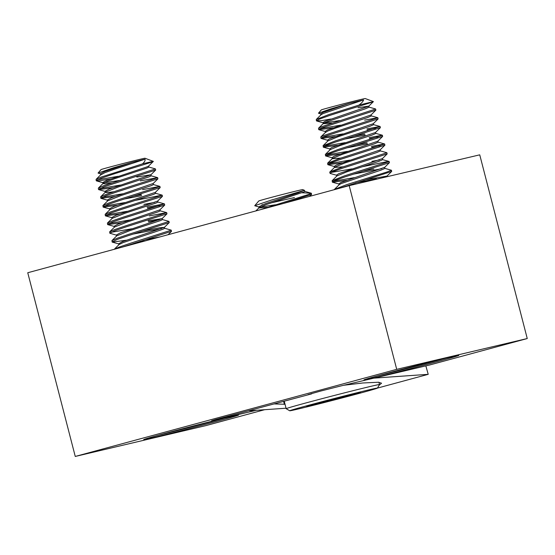 <?xml version="1.0" encoding="UTF-8"?>
<svg xmlns="http://www.w3.org/2000/svg" width="555" height="555" viewBox="0 0 555 555"><rect width="100%" height="100%" fill="white"/><g stroke="black" fill="none" stroke-linecap="round" stroke-linejoin="round"><path stroke-width="0.83" d="M373.286 377.976A48.972 0.77 165.5 0 0 426.337 364.545A48.972 0.77 165.5 0 0 458.798 355.394A48.972 0.77 165.5 0 0 449.481 357.33A48.972 0.77 165.5 0 0 396.43 370.768A48.972 0.77 165.5 0 0 363.969 379.918A48.972 0.77 165.5 0 0 373.286 377.976M153.027 437.659A48.972 0.77 165.5 0 0 206.078 424.221A48.972 0.77 165.5 0 0 238.539 415.071A48.972 0.77 165.5 0 0 229.229 417.013A48.972 0.77 165.5 0 0 176.178 430.444A48.972 0.77 165.5 0 0 143.717 439.595A48.972 0.77 165.5 0 0 153.027 437.659M311.57 393.53L311.66 393.87L308.018 394.633L320.7 391.053L341.422 385.808L429.625 364.996L527.25 338.543L479.742 154.838L349.199 185.641L27.75 272.741L75.258 456.446L205.801 425.643L264.617 409.708M349.199 185.641L396.714 369.346L75.258 456.446M527.25 338.543L396.714 369.346M311.66 393.87L215.062 419.677L211.587 420.759L215.222 420.003L256.424 410.284M343.698 385.267L362.935 382.971L378.496 382.242L381.542 383.2L379.079 385.302M283.633 401.466L284.361 404.262L285.02 404.213M284.361 404.262L274.531 403.929M249.25 410.783L286.054 408.209M307.768 406.69L321.352 403.291M373.973 378.128L428.217 374.334L377.435 388.098A45.309 0.715 165.5 0 0 365.072 390.769A45.309 0.715 165.5 0 0 316.704 403.11A45.309 0.715 165.5 0 0 289.717 410.783A45.309 0.715 165.5 0 0 302.073 408.085A45.309 0.715 165.5 0 0 349.81 395.909A45.309 0.715 165.5 0 0 377.435 388.098L379.516 384.573A48.202 0.756 -14.5 0 0 379.516 384.56L378.926 382.277M428.217 374.334L425.845 365.891M289.717 410.783L286.193 408.709A48.202 0.756 -14.5 0 1 286.179 408.695A48.202 0.756 -14.5 0 1 315.24 400.453A48.202 0.756 -14.5 0 1 366.356 387.418A48.202 0.756 -14.5 0 1 379.516 384.56M352.918 394.112A27.826 0.437 165.5 0 0 340.95 397.082A27.826 0.437 165.5 0 0 314.817 403.95A27.826 0.437 165.5 0 0 306.631 406.385A27.826 0.437 165.5 0 0 307.442 406.295A27.826 0.437 165.5 0 0 326.194 401.771A27.826 0.437 165.5 0 0 352.328 394.903A27.826 0.437 165.5 0 0 360.514 392.454A27.826 0.437 165.5 0 0 359.702 392.558A27.826 0.437 165.5 0 0 352.918 394.112M258.963 207.036L254.724 205.718L258.783 200.965A22.727 0.354 -14.5 0 1 272.706 197.032A22.727 0.354 -14.5 0 1 296.578 190.941A22.727 0.354 -14.5 0 1 302.773 189.588L304.508 190.434M254.724 205.718L271.326 200.098L304.48 190.289L298.208 192.835L265.567 203.602L258.72 206.869L259.005 207.958L267.572 207.313M259.997 207.098L275.398 204.781M304.563 190.386L304.841 191.44L304.216 191.85L265.845 204.698L259.005 207.958M301.823 192.772L311.306 193.209L311.626 194.403L282.779 203.636M309.6 193.348C313.221 192.779 311.161 193.695 303.418 196.088L260.968 209.547M294.434 197.545L270.819 202.963M262.709 204.67L261.863 204.837M297.133 192.606L298.75 192.654M324.841 401.258L326.194 401.771L327.644 400.523M350.885 394.605L352.328 394.903L352.508 394.21M325.986 400.953L326.194 401.771M352.168 394.293L352.328 394.903M157.717 435.411A43.38 0.68 165.5 0 0 208.52 422.48A43.38 0.68 165.5 0 0 224.262 418.199M100.767 173.972L98.055 173.07L101.01 169.615A22.727 0.354 -14.5 0 1 113.768 165.987A22.727 0.354 -14.5 0 1 145.001 158.237L153.326 161.394C152.445 162.206 129.731 168.831 112.741 174.312L101.336 178.197L96.23 180.729L99.081 180.826L110.584 178.946M98.055 173.07L113.199 167.874L132.444 162.24L104.569 171.585L100.504 173.791L100.753 174.763M132.444 162.24A24.253 0.382 -14.5 0 1 145.001 159.202L113.997 169.407L104.846 172.681L100.788 174.881M153.367 161.373L148.553 166.118L146.582 167.006L106.831 180.333L102.765 182.54L103.05 183.629L105.367 183.823L111.652 182.977M103.986 182.796L119.283 180.5M148.608 166.056L148.886 167.111L146.867 168.103L116.259 178.155L107.115 181.429L103.05 183.629M148.789 167.041L155.351 168.873L155.698 170.017L150.814 174.867L109.092 189.082L105.027 191.288L105.277 192.259M150.877 174.811L151.147 175.859L149.129 176.851L118.52 186.903L105.457 192.079L100.608 196.865L100.996 198.392L115.107 196.442M105.311 192.384L107.635 192.578L113.914 191.725M153.124 183.518L111.354 197.83L107.288 200.036L107.538 201.007M134.116 195.971L141.352 194.548M153.138 183.559L153.409 184.607L151.39 185.599L120.789 195.651L107.719 200.827L102.869 205.614L103.258 207.14L117.369 205.19M124.091 199.085L141.636 195.644M142.607 189.644L159.875 186.376L160.187 187.583L155.338 192.37L113.615 206.578L109.55 208.784L109.807 209.755M155.4 192.307L155.671 193.355L153.652 194.347L123.05 204.4L109.98 209.582L105.131 214.362L105.519 215.888L119.63 213.939M135.288 200.397L162.136 195.124L162.448 196.331L157.599 201.118L115.877 215.333L111.819 217.532L112.068 218.503M157.662 201.056L157.932 202.103L155.92 203.095L125.312 213.148L112.249 218.33L107.392 223.11L107.781 224.636L121.892 222.687M147.131 207.14L164.398 203.872L164.717 205.079L159.861 209.866L118.146 224.081L114.08 226.28L114.33 227.252M159.923 209.804L160.194 210.858L158.182 211.844L127.574 221.896L114.51 227.078L109.654 231.858L109.807 233.218L116.606 235.216M148.136 220.8L162.122 218.614L120.407 232.829L116.342 235.029L116.592 236M143.162 230.963L159.923 227.73L164.391 227.363L122.669 241.578L118.603 243.784L118.853 244.755M162.185 218.552L162.462 219.607L160.444 220.592L129.835 230.651L116.772 235.826L111.923 240.613L112.311 242.133L126.422 240.19M133.144 234.085L161.408 228.611M145.424 239.718L160.208 236.846M164.446 227.3L164.724 228.355L162.705 229.34L122.953 242.674L119.034 244.575L114.184 249.361M135.406 242.833L145.264 240.898M136.828 177.052L150.863 174.763M143.898 204.393L154.616 202.367M148.421 221.889L159.139 219.863M145.001 159.202C145.41 160.464 144.577 162.018 142.503 163.864L101.052 177.107L96.084 179.369L96.23 180.729M97.312 179.862L118.236 176.296M164.627 228.285L171.19 230.117L171.502 231.331L122.981 246.933M171.252 230.165L130.564 243.208L119.152 247.1L114.247 249.306M162.358 219.537L168.921 221.369L169.24 222.583L128.58 235.556L117.174 239.441L112.068 241.966M168.991 221.417L128.302 234.46L116.89 238.352L111.923 240.613M149.392 215.895L166.66 212.62L166.979 213.828L126.318 226.801L114.913 230.693L109.807 233.218M166.729 212.669L126.034 225.712L114.628 229.597L109.654 231.858M110.889 232.351L131.812 228.792M164.717 205.079L124.056 218.053L112.651 221.945L107.545 224.47M164.467 203.921L123.772 216.963L112.367 220.848L107.392 223.11M108.627 223.603L129.544 220.044M162.448 196.331L121.795 209.304L110.389 213.196L105.283 215.722M162.206 195.166L121.51 208.215L110.105 212.1L105.131 214.362M106.359 214.854L127.282 211.295M160.187 187.583L119.533 200.556L108.121 204.448L103.022 206.973M159.937 186.418L119.249 199.46L107.843 203.352L102.869 205.614M104.097 206.106L125.021 202.547M140.346 180.895L157.613 177.628L157.925 178.835L117.271 191.808L105.859 195.7L100.76 198.225M157.675 177.669L116.987 190.712L105.575 194.604L100.608 196.865M101.836 197.358L122.759 193.799M155.664 170.087L103.598 186.952L98.734 189.644L112.845 187.694M155.414 168.921L103.313 185.856L98.346 188.117L98.499 189.477M99.574 188.61L120.497 185.044M147.415 208.236L159.937 205.655M142.503 163.864A30.13 0.472 -14.5 0 1 153.326 161.394M169.969 432.095A27.826 0.437 165.5 0 0 188.457 427.482A27.826 0.437 165.5 0 0 211.941 421.238M377.976 375.728A43.38 0.68 165.5 0 0 434.593 361.243A43.38 0.68 165.5 0 0 444.513 358.516M320.97 114.066L318.459 113.213L321.262 109.932A22.727 0.354 -14.5 0 1 330.974 107.122A22.727 0.354 -14.5 0 1 353.341 101.315A22.727 0.354 -14.5 0 1 365.252 98.554L373.404 101.6L372.745 101.856C368.874 103.445 344.308 110.618 328.955 115.711L319.229 119.193L316.426 120.817L321.609 120.622L330.808 119.027M318.459 113.213L330.079 109.099L349.15 103.452L322.92 112.45L320.693 113.879L320.95 114.85M349.15 103.452A24.253 0.382 -14.5 0 1 363.567 99.9L323.204 113.546L321.123 114.677L316.274 119.457L316.426 120.817M373.404 101.614L368.742 106.213L325.181 121.198L322.961 122.627L323.211 123.598M324.182 122.898L339.493 120.588M368.804 106.151L369.075 107.198L365.287 108.835L325.466 122.294L323.239 123.716L331.828 123.071M368.985 107.129L375.541 108.96L375.895 110.105L371.004 114.961L327.443 129.946L325.223 131.375L325.501 132.465L327.727 131.042L335.525 128.094L367.549 117.584L371.337 115.946L371.066 114.899M364.635 120.13L377.809 117.716L378.121 118.923L373.265 123.709L329.705 138.694L327.485 140.124L327.734 141.095M354.361 136.065L364.857 133.998M373.328 123.647L373.605 124.695L369.81 126.339L337.787 136.842L327.908 140.921L323.059 145.708L323.461 147.228L337.593 145.271M344.301 139.18L365.141 135.087M366.904 128.878L380.071 126.464L380.383 127.671L375.527 132.458L331.966 147.443L329.746 148.872L329.996 149.843M356.622 144.813L367.119 142.746M375.596 132.395L375.867 133.443L372.079 135.087L340.048 145.59L330.17 149.67L325.32 154.456L325.723 155.976L339.854 154.019M346.563 147.928L367.403 143.842M369.165 137.626L382.333 135.212L382.645 136.419L377.795 141.206L334.235 156.198L332.008 157.62L332.292 158.716L340.881 158.064M377.858 141.143L378.128 142.191L374.341 143.835L342.31 154.339L332.438 158.425L327.582 163.205L327.984 164.731L342.116 162.775M371.427 146.381L384.594 143.96L384.906 145.174L380.057 149.954L336.497 164.946L334.27 166.368L334.526 167.339M380.119 149.892L380.39 150.939L376.602 152.583L344.572 163.094L334.7 167.173L329.719 172.216L330.246 173.479L336.809 175.311M334.554 167.464L343.143 166.812M382.367 158.598L338.758 173.694L336.531 175.116L336.788 176.095M363.414 171.058L373.91 168.991M382.381 158.64L382.652 159.694L378.864 161.332L346.833 171.842L336.961 175.921L332.112 180.701L332.507 182.227L346.646 180.271M353.355 174.173L381.604 168.727M384.823 168.373L391.448 170.253L386.689 172.092L346.771 184.614L334.374 189.449L339.223 184.669L341.304 183.538L381.125 170.08L384.913 168.442L384.636 167.346L341.02 182.442L338.8 183.865L339.05 184.843M365.676 179.813L386.897 176.095M355.616 182.921L376.457 178.835M358.072 107.746L368.798 106.102M371.926 161.339L379.342 159.979M391.448 170.253L391.691 171.419L386.842 176.206L383.998 177.427M363.567 99.9C363.192 101.371 361.645 103.112 358.912 105.131L328.671 114.621L316.274 119.457M391.691 171.419L340.368 188.027M362.283 166.75L386.058 161.852L389.117 161.456L389.43 162.67L344.794 176.955L335.067 180.437L332.265 182.054M389.187 161.505L344.509 175.859L332.112 180.701M333.34 181.201L354.229 177.649M380.293 150.877L386.856 152.708L387.168 153.922L342.532 168.207L332.806 171.689L330.003 173.306M386.925 152.757L342.248 167.111L329.85 171.953M331.078 172.452L351.967 168.893M384.906 145.174L340.271 159.458L330.537 162.941L327.741 164.557M384.657 144.002L339.986 158.362L327.582 163.205M328.817 163.704L349.699 160.145M382.645 136.419L338.002 150.71L328.276 154.193L325.48 155.809M382.395 135.254L337.724 149.614L325.32 154.456M326.555 154.949L347.437 151.397M380.383 127.671L335.74 141.962L326.014 145.445L323.211 147.061M380.133 126.505L335.463 140.866L323.059 145.708M324.293 146.201L345.175 142.649M378.121 118.923L323.752 136.696L321.192 138.479L335.331 136.523M377.872 117.757L323.468 135.6L320.797 136.96L320.95 138.313M322.025 137.453L342.914 133.901M375.853 110.174L321.491 127.948L318.931 129.731L333.069 127.775M375.61 109.009L321.206 126.852L318.535 128.205L318.688 129.565M319.763 128.704L340.652 125.153M371.711 147.47L380.119 145.771M369.45 138.722L377.858 137.023M367.181 129.974L375.596 128.274M358.912 105.131A30.13 0.472 -14.5 0 1 372.745 101.856M390.221 372.412A27.826 0.437 165.5 0 0 412.996 366.695A27.826 0.437 165.5 0 0 432.192 361.562M215.132 419.656L215.222 420.003M286.179 408.695L284.271 401.293M309.641 196.359L311.626 194.403M311.306 193.209L304.744 191.378M255.834 210.935L259.15 207.667M103.029 182.72L96.473 180.888M105.29 191.475L98.734 189.644M153.076 183.615L157.925 178.835M107.552 200.223L100.996 198.392M109.814 208.971L103.258 207.14M112.082 217.72L105.519 215.888M114.344 226.468L107.781 224.636M162.122 218.614L166.979 213.828M164.391 227.363L169.24 222.583M118.867 243.964L112.311 242.133M168.061 234.723L171.502 231.331M96.084 179.369L100.934 174.582M98.346 188.117L103.195 183.33M157.613 177.628L151.05 175.789M159.875 186.376L153.312 184.537M162.136 195.124L155.573 193.293M164.398 203.872L157.835 202.041M166.66 212.62L160.097 210.789M386.904 176.136L387.05 176.705M323.232 122.815L316.669 120.983M325.494 131.563L318.931 129.731M327.755 140.311L321.192 138.479M330.017 149.059L323.461 147.228M332.285 157.814L325.723 155.976M334.547 166.562L327.984 164.731M382.319 158.702L387.168 153.922M384.58 167.45L389.43 162.67M339.07 184.059L332.507 182.227M318.535 128.205L323.385 123.425M377.809 117.716L371.246 115.877M320.797 136.96L325.646 132.173M380.071 126.464L373.508 124.632M382.333 135.212L375.77 133.38M384.594 143.96L378.031 142.129M389.117 161.456L382.555 159.625"/></g></svg>
